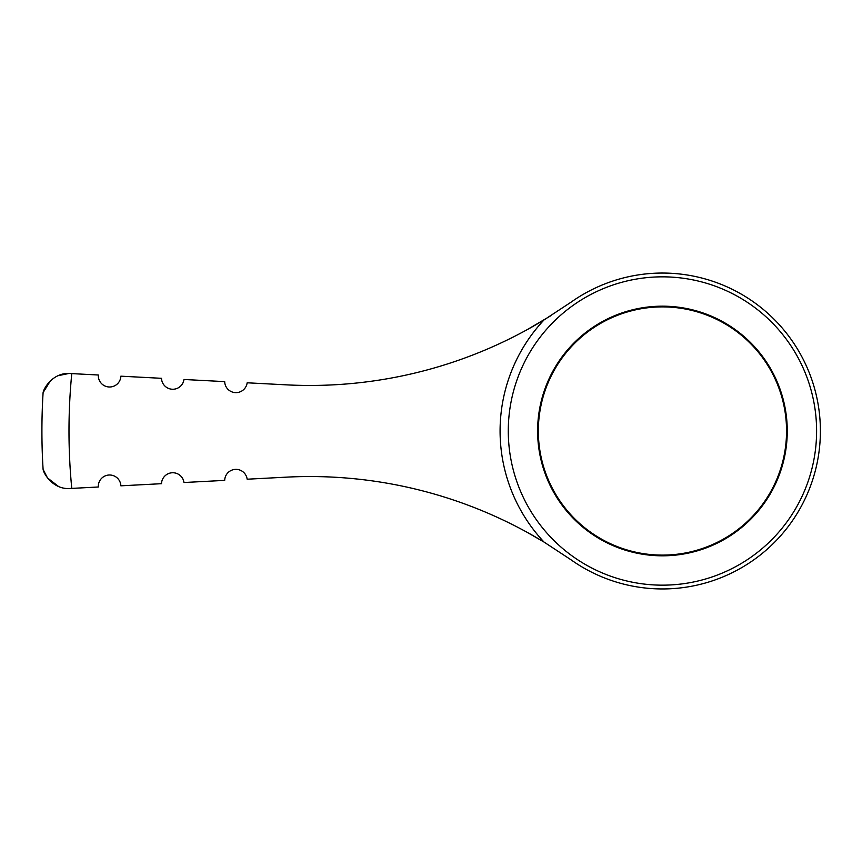 <?xml version="1.0" encoding="UTF-8"?>
<svg xmlns="http://www.w3.org/2000/svg" width="862" height="862" viewBox="0 0 862 862"><rect width="100%" height="100%" fill="white"/><g stroke="black" fill="none" stroke-linecap="round" stroke-linejoin="round"><path stroke-width="1.29" d="M69.994 373.515L98.343 375.002A11.281 11.281 0 0 0 109.011 386.984A11.281 11.281 0 0 0 120.874 376.177L161.506 378.31A11.281 11.281 0 0 0 172.195 389.236A11.281 11.281 0 0 0 183.972 379.485L224.691 381.618A11.281 11.281 0 0 0 235.38 392.619A11.281 11.281 0 0 0 247.157 382.793L286.206 384.84A451.3 451.3 0 0 0 544.008 319.942L571.021 302.196A157.951 157.951 0 0 1 812.931 383.019A157.951 157.951 0 0 1 571.021 559.804L544.008 542.058A451.3 451.3 0 0 0 286.206 477.16L247.157 479.207A11.281 11.281 0 0 0 235.38 469.381A11.281 11.281 0 0 0 224.691 480.382L183.972 482.515A11.281 11.281 0 0 0 172.195 472.764A11.281 11.281 0 0 0 161.506 483.69L120.874 485.823A11.281 11.281 0 0 0 109.011 475.016A11.281 11.281 0 0 0 98.343 486.998L68.992 488.538C53.207 489.153 43.833 474.208 43.1 469.402L47.475 477.904L58.368 486.373M68.949 373.462L58.357 375.638M50.384 380.864L43.1 392.598C43.854 387.803 53.132 372.869 68.992 373.462M550.161 316.138L526.693 329.93M526.693 532.069L544.008 542.058A162.358 162.358 0 0 1 544.008 319.942M662.447 555.106A124.106 124.106 0 0 0 786.553 431A124.106 124.106 0 0 0 662.447 306.894A124.106 124.106 0 0 0 538.341 431A124.106 124.106 0 0 0 662.447 555.106M662.447 555.818A124.818 124.818 0 0 0 770.542 368.591A124.818 124.818 0 0 0 554.341 368.591A124.818 124.818 0 0 0 662.447 555.818M43.1 392.598A620.532 620.532 0 0 0 43.1 469.402M662.447 585.158A154.158 154.158 0 0 0 795.949 353.926A154.158 154.158 0 0 0 528.934 353.926A154.158 154.158 0 0 0 662.447 585.158M71.772 373.602A593.455 593.455 0 0 0 71.772 488.398"/></g></svg>
